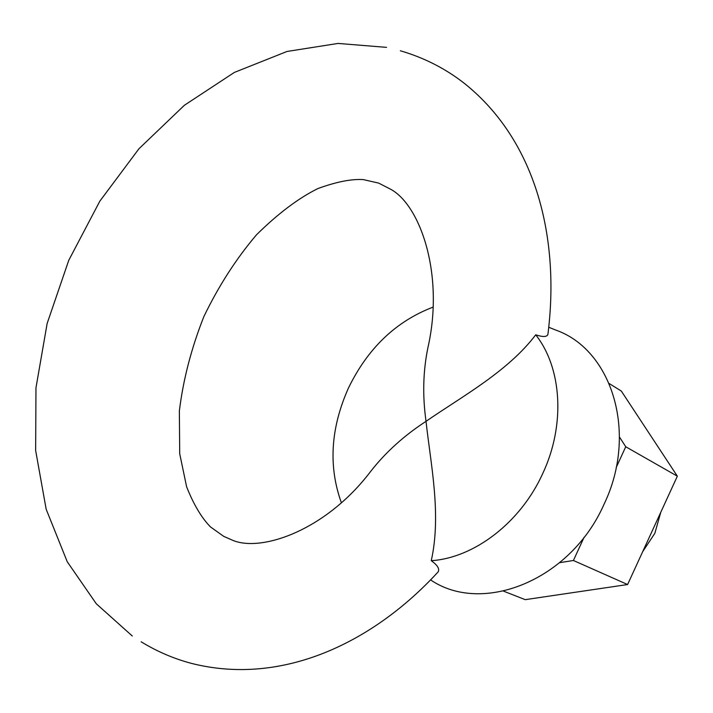 <?xml version="1.0" encoding="UTF-8"?>
<svg xmlns="http://www.w3.org/2000/svg" width="713" height="713" viewBox="0 0 713 713"><rect width="100%" height="100%" fill="white"/><g stroke="black" fill="none" stroke-linecap="round" stroke-linejoin="round"><path stroke-width="1.07" d="M616.184 467.541L625.747 446.757L677.35 476.186L621.308 391.045L609.267 383.585M625.747 446.757L619.508 437.06M503.565 591.157L525.214 599.66L627.6 584.535L677.35 476.186M559.758 562.664L573.412 560.489L627.6 584.535M573.412 560.489L584.116 537.228M431.258 560.694C474.19 557.923 520.588 522.531 542.718 473.566C565.605 424.93 561.924 367.846 535.713 334.825C507.825 371.651 461.846 396.544 426.035 421.33C422.444 395.795 423.059 371.321 427.862 347.908C444.778 273.676 419.707 204.578 390.474 189.159L378.621 183.089L363.336 179.605C351.491 178.838 336.331 181.824 317.864 188.571C298.462 198.178 278.017 213.579 256.511 234.782C236.181 258.712 218.624 285.993 203.847 316.625C191.351 348.265 183.188 379.69 179.364 410.911L179.712 453.744L186.61 486.774C193.642 504.528 201.601 517.905 210.478 526.925L223.722 536.363L231.101 539.581C258.872 553.235 325.066 531.64 370.778 471.275C385.697 452.22 404.111 435.581 426.035 421.33C430.554 463.521 441.659 514.314 431.258 560.694C437.577 565.213 439.85 568.974 438.067 571.978C373.781 642.039 282.838 686.503 191.556 663.411C173.927 658.759 157.127 651.557 141.165 641.798M642.725 551.604L654.855 533.297L660.791 512.246M430.572 579.892C482.549 615.346 570.801 580.248 604.116 504.109C638.269 433.014 611.932 349.459 555.48 329.976L548.743 327.24M432.978 307.16C395.929 321.322 367.748 348.3 348.425 388.095C330.609 428.05 328.247 466.249 341.349 502.674M400.323 50.757C424.404 57.789 445.99 68.849 465.063 83.929C537.156 142.021 559.91 239.782 547.896 334.442C546.907 337.017 542.843 337.142 535.713 334.825M132.279 635.987L96.308 603.795L67.227 561.719L46.176 509.251L35.65 450.554L35.971 387.801L47.147 323.461L68.76 260.298L99.829 201.173L138.955 148.75L184.4 105.266L234.354 72.423L287 51.47L338.087 43.431L386.562 47.37"/></g></svg>
